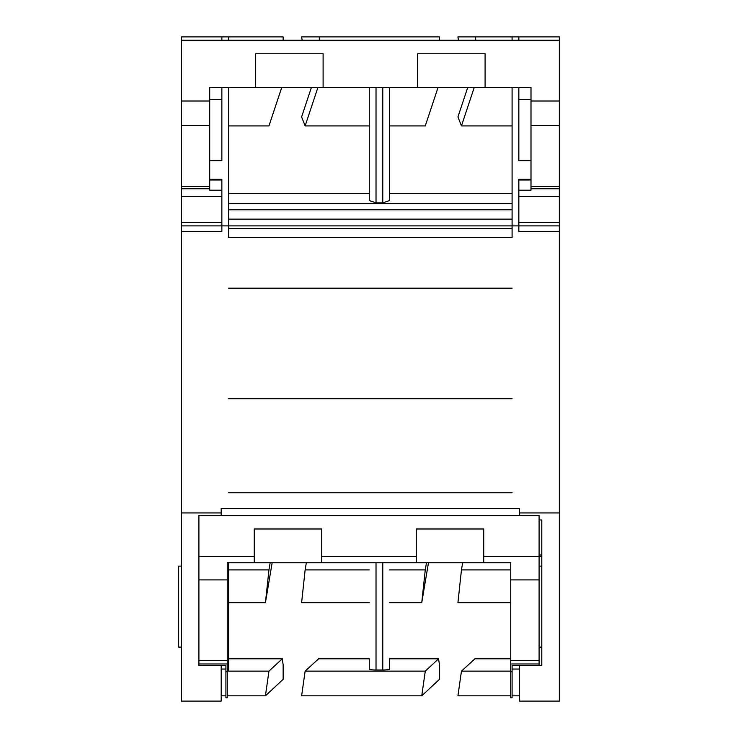 <?xml version="1.0" encoding="UTF-8"?>
<svg xmlns="http://www.w3.org/2000/svg" width="738" height="738" viewBox="0 0 738 738"><rect width="100%" height="100%" fill="white"/><g stroke="black" fill="none" stroke-linecap="round" stroke-linejoin="round"><path stroke-width="1.11" d="M369.268 87.518L369.268 200.57L376.02 202.839L382.773 202.839L389.516 200.57L389.516 87.518L389.516 193.485L389.516 87.518L389.516 193.485L389.516 87.518L389.516 193.485L389.516 87.518L389.516 193.485L389.516 87.518L389.516 193.485L389.516 87.518L389.516 193.485L389.516 87.518L389.516 193.485L389.516 87.518L389.516 193.485L389.516 87.518L389.516 193.485L389.516 87.518L389.516 193.485L389.516 87.518L389.516 193.485L389.516 87.518L389.516 193.485L389.516 87.518L389.516 193.485L389.516 87.518L389.516 193.485L512.089 193.485M209.712 179.989L221.861 179.989L221.861 231.428L181.363 231.428L181.363 302.608M559.339 302.608L559.339 231.428L518.842 231.428L518.842 225.883L559.339 225.883L559.339 231.428M512.089 87.518L512.089 237.571L228.614 237.571L228.614 225.883L181.363 225.883L181.363 231.428M228.614 125.912L268.955 125.912L281.722 87.518M474.22 87.518L461.453 125.912L457.929 116.936L467.707 87.518M461.453 125.912L512.089 125.912M228.614 193.485L369.268 193.485L369.268 88.431M317.903 87.518L305.135 125.912L369.268 125.912M389.516 125.912L425.272 125.912L438.04 87.518M311.39 87.518L301.611 116.936L305.135 125.912M181.363 274.195L181.363 436.223M559.339 436.223L559.339 274.195M181.363 386.62L181.363 701.1L221.188 701.1L221.188 665.418L198.909 665.39L198.909 556.498L254.259 556.498M181.363 490.881L181.363 512.928L221.188 512.928L221.188 508.473L519.515 508.473L519.515 512.928L559.339 512.928L559.339 386.62M272.156 562.734L265.431 602.706L228.614 602.706M228.614 569.893L268.955 569.893L270.163 562.734M510.742 602.706L457.929 602.706L461.453 569.893L510.742 569.893M462.652 562.734L461.453 569.893M268.955 569.893L265.431 602.706M306.335 562.734L305.135 569.893L369.268 569.893M389.516 569.893L425.272 569.893L426.481 562.734M428.474 562.734L421.749 602.706L425.272 569.893M421.749 602.706L389.516 602.706M369.268 602.706L301.611 602.706L305.135 569.893M539.091 519.967L541.784 519.967L541.784 665.39L519.515 665.39L519.515 701.1L559.339 701.1L559.339 490.881M228.614 562.734L228.614 671.137L268.955 671.137L282.322 658.748L228.614 658.748M512.089 665.418L512.089 697.724L510.742 697.724L510.742 660.362L539.091 660.362L539.091 665.418L512.089 665.418L512.089 669.052L519.515 669.052M519.515 512.928L519.515 515.484M221.188 512.928L221.188 515.484M228.614 658.803L282.202 658.803L283.143 664.615L283.143 679.338L265.431 695.833L227.258 695.833M225.911 695.833L221.188 695.833M519.515 695.833L512.089 695.833M510.742 695.833L457.929 695.833L461.453 671.137L510.742 671.137M474.94 658.803L461.453 671.137M389.516 659.532L389.516 669.108A6.753 0.886 180 0 1 382.773 669.984L376.02 669.984A6.753 0.886 0 0 1 369.268 669.108L369.268 659.532M268.955 671.137L265.431 695.833M318.622 658.803L305.135 671.137L425.272 671.137L438.64 658.748L389.516 658.748M389.516 658.803L438.52 658.803L439.461 664.615L439.461 679.338L421.749 695.833L425.272 671.137M421.749 695.833L301.611 695.833L305.135 671.137M228.614 87.518L228.614 225.883L518.842 225.883L518.842 179.989L530.991 179.989M518.842 40.276L518.842 36.9L559.339 36.9L559.339 40.276L181.363 40.276L181.363 36.9L228.614 36.9L228.614 40.276M518.842 36.9L512.089 36.9L512.089 40.276M530.991 179.316L518.842 179.316L518.842 190.21L530.991 190.21L530.991 186.428L559.339 186.428L559.339 225.883M221.861 222.516L181.363 222.516L181.363 225.883M221.861 36.9L221.861 40.276M221.861 87.518L221.861 160.672L209.712 160.672M228.614 36.9L283.143 36.9L283.143 40.276M530.991 160.672L518.842 160.672L518.842 87.518M458.483 40.276L457.929 36.9L512.089 36.9M475.641 36.9L475.641 40.276M439.461 40.276L439.461 36.9L319.323 36.9L319.323 40.276M319.323 36.9L301.611 36.9L302.165 40.276M209.712 179.316L221.861 179.316L221.861 190.21L209.712 190.21L209.712 87.518L530.991 87.518L530.991 101.023L559.339 101.023L559.339 40.276M530.991 186.428L530.991 101.023M559.339 186.428L559.339 101.023M181.363 40.276L181.363 101.023L209.712 101.023M181.363 222.516L181.363 101.023M209.712 188.762L181.363 188.762M559.339 188.762L530.991 188.762M485.087 87.518L485.087 53.773L417.597 53.773L417.597 87.518M323.106 87.518L323.106 53.773L255.606 53.773L255.606 87.518M198.909 556.498L198.909 515.484L539.091 515.484L539.091 579.884L510.742 579.884L510.742 660.362M227.258 671.691L225.911 671.691L225.911 697.724L227.258 697.724L227.258 562.734L510.742 562.734L510.742 579.884M539.091 660.362L539.091 579.884M329.849 562.734L408.151 562.734M539.091 663.979L510.742 663.979M181.363 566.111L178.661 566.111L178.661 647.106L181.363 647.106M227.258 663.979L198.909 663.979M483.741 562.734L483.741 528.989L416.25 528.989L416.25 562.734M321.75 562.734L321.75 528.989L254.259 528.989L254.259 562.734M225.911 671.691L225.911 665.418L198.909 665.418M512.089 228.605L228.614 228.605M512.089 288.18L228.614 288.18M512.089 398.76L228.614 398.76M512.089 492.79L228.614 492.79M221.188 669.052L225.911 669.052M227.258 669.052L228.614 669.052M510.742 658.803L474.691 658.803M541.784 555.013L539.091 555.013M539.091 556.664L541.784 556.664M376.02 669.984L376.02 562.734M369.268 658.803L318.373 658.803M382.773 562.734L382.773 669.984M512.089 219.14L228.614 219.14M228.614 203.467L512.089 203.467M512.089 209.786L228.614 209.786M209.712 99.51L221.861 99.51M376.02 202.839L376.02 87.518M382.773 87.518L382.773 202.839M518.842 99.51L530.991 99.51M559.339 196.474L518.842 196.474M221.861 196.474L181.363 196.474M181.363 125.681L209.712 125.681M181.363 186.428L209.712 186.428M530.991 125.681L559.339 125.681M321.75 556.498L416.25 556.498M483.741 556.498L539.091 556.498M512.089 671.691L510.742 671.691M198.909 579.884L227.258 579.884M198.909 660.362L227.258 660.362M228.614 492.726L512.089 492.726M474.82 658.748L510.742 658.748M539.091 556.72L541.784 556.72M318.502 658.748L369.268 658.748M559.339 222.516L518.842 222.516M539.091 647.106L541.784 647.106M539.091 566.111L541.784 566.111"/></g></svg>
